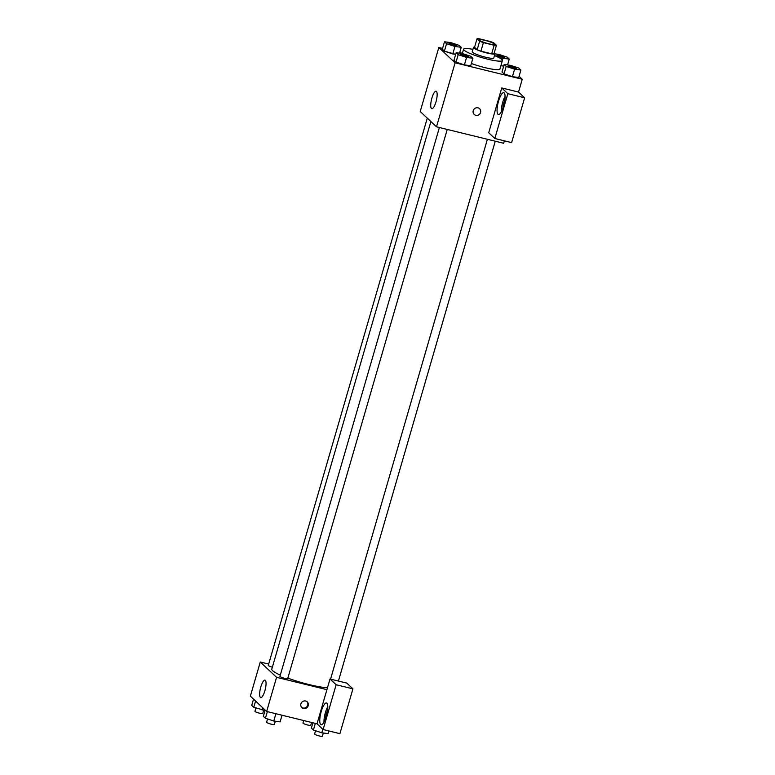 <?xml version="1.0" encoding="UTF-8"?>
<svg xmlns="http://www.w3.org/2000/svg" width="775" height="775" viewBox="0 0 775 775"><rect width="100%" height="100%" fill="white"/><g stroke="black" fill="none" stroke-linecap="round" stroke-linejoin="round"><path stroke-width="1.16" d="M484.947 40.358A7.866 1.153 -163.8 0 1 494.285 44.233A7.866 1.153 -163.8 0 1 486.409 43.148A7.866 1.153 -163.8 0 1 479.183 39.845A7.866 1.153 -163.8 0 1 484.947 40.358M477.032 38.75L479.647 41.201A10.676 1.569 -163.8 0 0 483.387 42.625L494.15 45.27A10.676 1.569 -163.8 0 0 496.426 45.318L493.82 42.867A10.676 1.569 -163.8 0 0 490.081 41.443L479.308 38.798A10.676 1.569 -163.8 0 0 477.032 38.75L474.552 47.285L477.168 49.736L479.647 41.201M477.168 49.736A10.676 1.569 -163.8 0 0 480.907 51.169L491.67 53.804A10.676 1.569 -163.8 0 0 493.946 53.853L496.426 45.318M474.62 47.062A11.228 1.657 16.2 0 0 473.467 47.44A11.228 1.657 16.2 0 0 483.794 52.158A11.228 1.657 16.2 0 0 495.041 53.707A11.228 1.657 16.2 0 0 494.741 53.146A11.228 1.657 16.2 0 0 494.266 52.768M495.041 53.707L493.801 57.97A11.228 1.657 -163.8 0 1 482.554 56.42A11.228 1.657 -163.8 0 1 472.227 51.702L473.467 47.44M491.67 53.804L494.15 45.27M480.907 51.169L483.387 42.625M494.489 55.597A20.218 2.974 -163.8 0 1 502.423 60.479A20.218 2.974 -163.8 0 1 482.186 57.699A20.218 2.974 -163.8 0 1 463.595 49.193A20.218 2.974 -163.8 0 1 472.915 49.329M502.423 60.479L499.943 69.014A20.218 2.974 -163.8 0 1 471.365 63.502M442.573 48.408L438.815 47.488L455.099 62.804L522.243 79.253L519.085 76.279M462.413 53.272L459.711 52.603M500.902 65.73L503.692 66.098L500.902 65.73M504.157 64.499L501.987 71.959L504.041 73.896L512.42 76.667L518.737 77.5L520.897 70.031L518.843 68.093L510.473 65.332L504.157 64.499L506.211 66.427L514.59 69.198L520.897 70.031M456.146 52.729L453.976 60.198L456.029 62.126L464.409 64.897L470.725 65.73L472.895 58.261L470.832 56.333L462.462 53.562L456.146 52.729L458.199 54.667L466.579 57.428L472.895 58.261M444.501 41.782L442.331 49.251L444.385 51.179L455.681 54.337L452.765 53.95L454.935 46.481L461.251 47.314L459.188 45.376L450.817 42.615L444.501 41.782L446.555 43.71L454.935 46.481M473.225 110.67A3.933 3.739 -46.8 0 1 479.589 108.703A3.933 3.739 -46.8 0 1 479.618 114.128A3.933 3.739 -46.8 0 1 473.225 110.67M501.745 87.943L507.848 93.688L494.828 138.502L488.725 132.757L501.745 87.943L518.533 92.06L522.243 79.253M438.815 47.488L420.215 111.503L436.499 126.809L455.099 62.804M436.499 126.809L503.653 143.268L504.36 140.837M474.203 114.429A3.933 3.739 133.2 0 0 479.618 114.128A3.933 3.739 133.2 0 0 479.589 108.703M504.176 92.952A11.228 3.081 103.8 0 1 503.847 105.187A11.228 3.081 103.8 0 1 498.403 114.526A11.228 3.081 103.8 0 1 498.083 102.891A11.228 3.081 103.8 0 1 503.75 92.709A11.228 3.081 103.8 0 1 504.176 92.952M505.077 96.362A11.228 3.081 -76.2 0 0 501.27 111.9M502.868 108.316A6.742 1.85 103.8 0 1 503.75 103.211A6.742 1.85 103.8 0 1 504.835 100.295M494.828 138.502L511.616 142.61L524.636 97.805L507.848 93.688M518.533 92.06L524.636 97.805M436.422 91.421A8.99 2.461 103.8 0 1 436.16 101.205A8.99 2.461 103.8 0 1 431.801 108.684A8.99 2.461 103.8 0 1 431.549 99.365A8.99 2.461 103.8 0 1 436.083 91.227A8.99 2.461 103.8 0 1 436.422 91.421M327.496 687.706A31.446 4.631 -163.8 0 1 287.835 678.125M280.298 675.083A31.446 4.631 -163.8 0 1 271.802 669.116L430.89 121.53M427.287 118.139L268.286 665.405A4.04 0.591 16.2 0 0 272.354 667.197M447.243 129.444L287.699 678.609A4.04 0.591 -163.8 0 1 283.65 678.048A4.04 0.591 -163.8 0 1 279.93 676.352L439.386 127.517M268.683 664.059L260.284 662.005L276.568 677.321L326.924 689.663L330.024 678.987L336.137 684.732L323.117 729.546L317.014 723.802L326.924 689.663M330.024 678.987L346.812 683.104L352.925 688.849L339.905 733.654L323.117 729.546M325.577 718.561A6.742 1.85 103.8 0 1 326.449 713.465A6.742 1.85 103.8 0 1 327.544 710.539M327.786 706.616A11.228 3.081 -76.2 0 0 323.979 722.155M326.885 703.196A11.228 3.081 103.8 0 1 326.556 715.432A11.228 3.081 103.8 0 1 321.112 724.78A11.228 3.081 103.8 0 1 320.792 713.136A11.228 3.081 103.8 0 1 326.459 702.964A11.228 3.081 103.8 0 1 326.885 703.196M336.137 684.732L352.925 688.849M260.284 662.005L250.364 696.144L266.648 711.46L317.014 723.802M264.885 690.777A8.99 2.461 103.8 0 1 260.71 697.587A8.99 2.461 103.8 0 1 260.458 688.278A8.99 2.461 103.8 0 1 264.982 680.14A8.99 2.461 103.8 0 1 264.885 690.777M266.648 711.46L276.568 677.321M300.894 703.845A3.933 3.739 -46.8 0 1 307.258 701.888A3.933 3.739 -46.8 0 1 307.287 707.304A3.933 3.739 -46.8 0 1 300.894 703.845M301.62 707.362A3.933 3.739 133.2 0 0 306.987 701.656M253.532 699.118L251.71 705.366L253.764 707.304L265.06 710.452M262.144 710.074L262.793 707.827M253.764 707.304L255.585 701.055M263.674 710.278L262.725 713.533A4.04 0.591 -163.8 0 1 258.676 712.981A4.04 0.591 -163.8 0 1 254.965 711.276L255.905 708.011M265.176 710.065L263.355 716.323L265.408 718.251L273.788 721.021L280.104 721.854L282.022 715.228M273.788 721.021L275.9 713.727M265.408 718.251L267.336 711.624M275.319 721.225L274.369 724.48A4.04 0.591 -163.8 0 1 270.32 723.928A4.04 0.591 -163.8 0 1 266.6 722.222L267.549 718.958M311.56 722.465L310.736 725.303A4.04 0.591 -163.8 0 1 306.687 724.741A4.04 0.591 -163.8 0 1 302.967 723.046L303.703 720.537M312.906 722.794L311.366 728.083L313.42 730.021L321.79 732.792L328.106 733.625L328.881 730.961M321.79 732.792L322.817 729.265M313.42 730.021L315.347 723.395M323.33 732.995L322.381 736.25A4.04 0.591 -163.8 0 1 318.331 735.698A4.04 0.591 -163.8 0 1 314.611 733.993L315.561 730.728M456.766 45.638L456.756 45.677A4.04 0.591 -163.8 0 1 456.756 45.677A4.04 0.591 -163.8 0 1 452.707 45.115A4.04 0.591 -163.8 0 1 448.996 43.419A4.04 0.591 -163.8 0 1 448.996 43.4A4.04 0.591 -163.8 0 1 451.97 43.652A4.04 0.591 -163.8 0 1 456.766 45.638A4.04 0.591 -163.8 0 1 452.716 45.086A4.04 0.591 -163.8 0 1 449.006 43.381L449.006 43.381M459.546 53.175L461.251 47.314M442.331 49.251L444.385 51.179L446.555 43.71M444.385 51.179L452.765 53.95M468.41 56.585L468.4 56.623A4.04 0.591 -163.8 0 1 468.4 56.623A4.04 0.591 -163.8 0 1 464.351 56.071A4.04 0.591 -163.8 0 1 460.631 54.366A4.04 0.591 -163.8 0 1 460.641 54.347A4.04 0.591 -163.8 0 1 463.615 54.599A4.04 0.591 -163.8 0 1 468.41 56.585A4.04 0.591 -163.8 0 1 464.361 56.033A4.04 0.591 -163.8 0 1 460.641 54.337L460.641 54.337M453.976 60.198L456.029 62.126L464.409 64.897L466.579 57.428M464.409 64.897L470.725 65.73M456.029 62.126L458.199 54.667M494.528 55.616L502.946 58.251L509.262 59.084L507.199 57.147L498.829 54.376L494.993 53.872M504.777 57.408L504.767 57.437A4.04 0.591 -163.8 0 1 504.767 57.437A4.04 0.591 -163.8 0 1 500.718 56.885A4.04 0.591 -163.8 0 1 496.998 55.19A4.04 0.591 -163.8 0 1 497.007 55.17A4.04 0.591 -163.8 0 1 499.982 55.422A4.04 0.591 -163.8 0 1 504.777 57.408A4.04 0.591 -163.8 0 1 500.728 56.846A4.04 0.591 -163.8 0 1 497.017 55.151L497.017 55.151M502.394 60.121L502.946 58.251M507.557 64.945L509.262 59.084M516.421 68.355L516.412 68.394A4.04 0.591 -163.8 0 1 516.412 68.394A4.04 0.591 -163.8 0 1 512.362 67.832A4.04 0.591 -163.8 0 1 508.642 66.137A4.04 0.591 -163.8 0 1 508.652 66.117A4.04 0.591 -163.8 0 1 511.626 66.369A4.04 0.591 -163.8 0 1 516.421 68.355A4.04 0.591 -163.8 0 1 512.372 67.803A4.04 0.591 -163.8 0 1 508.652 66.098L508.652 66.098M501.987 71.959L504.041 73.896L512.42 76.667L514.59 69.198M512.42 76.667L518.737 77.5M504.041 73.896L506.211 66.427M462.336 53.543L463.595 49.193M338.423 681.051L495.254 141.215M330.557 679.123L487.397 139.287"/></g></svg>
